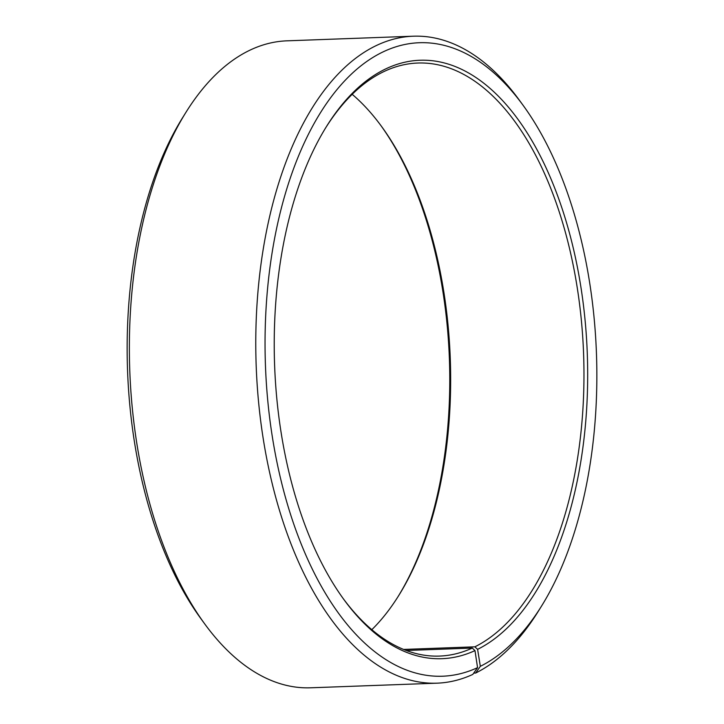 <?xml version="1.0" encoding="UTF-8"?>
<svg xmlns="http://www.w3.org/2000/svg" width="724" height="724" viewBox="0 0 724 724"><rect width="100%" height="100%" fill="white"/><g stroke="black" fill="none" stroke-linecap="round" stroke-linejoin="round"><path stroke-width="1.09" d="M325.791 127.632A296.722 155.036 -92.1 0 1 385.023 71.052A296.722 155.036 -92.1 0 1 417.775 63.033A296.722 155.036 -92.1 0 1 581.291 319.574A296.722 155.036 -92.1 0 1 474.881 646.822L477.605 649.347L480.329 666.324L475.641 673.058L473.713 673.13M403.594 649.437L474.881 646.822M352.181 94.319A296.722 155.036 -92.1 0 1 381.693 126.637A296.722 155.036 -92.1 0 1 398.888 595.291A296.722 155.036 -92.1 0 1 371.819 629.681M380.933 125.605A299.419 156.447 -92.1 0 1 398.209 596.368M406.273 650.487L472.283 648.061L474.98 650.605L477.559 667.646L472.808 674.415A323.7 169.135 -92.1 0 1 437.07 683.166L310.659 687.8A323.7 169.135 -92.1 0 1 204.593 623.744L200.81 618.549A316.958 165.606 -92.1 0 1 182.448 117.949L185.842 112.492A323.7 169.135 -92.1 0 1 251.192 49.585A323.7 169.135 -92.1 0 1 286.93 40.834L413.341 36.2A323.7 169.135 -92.1 0 1 519.407 100.256L523.19 105.451A316.958 165.606 -92.1 0 1 541.552 606.051A316.958 165.606 -92.1 0 1 480.329 666.324M204.593 623.744A323.7 169.135 -92.1 0 1 185.842 112.492M437.07 683.166A323.7 169.135 -92.1 0 1 258.432 400.499A323.7 169.135 -92.1 0 1 377.611 44.942A323.7 169.135 -92.1 0 1 413.341 36.2M477.559 667.646A316.958 165.606 -92.1 0 1 271.726 432.88A316.958 165.606 -92.1 0 1 384.344 51.295A316.958 165.606 -92.1 0 1 523.19 105.451M474.98 650.605A299.419 156.447 -92.1 0 1 343.819 599.436A299.419 156.447 -92.1 0 1 326.47 126.528A299.419 156.447 -92.1 0 1 386.924 68.337A299.419 156.447 -92.1 0 1 580.983 287.591A299.419 156.447 -92.1 0 1 477.605 649.347M472.283 648.061A296.722 155.036 -92.1 0 1 439.531 656.08A296.722 155.036 -92.1 0 1 343.067 598.395M541.552 606.051L538.158 611.509A323.7 169.135 -92.1 0 1 475.641 673.058"/></g></svg>
